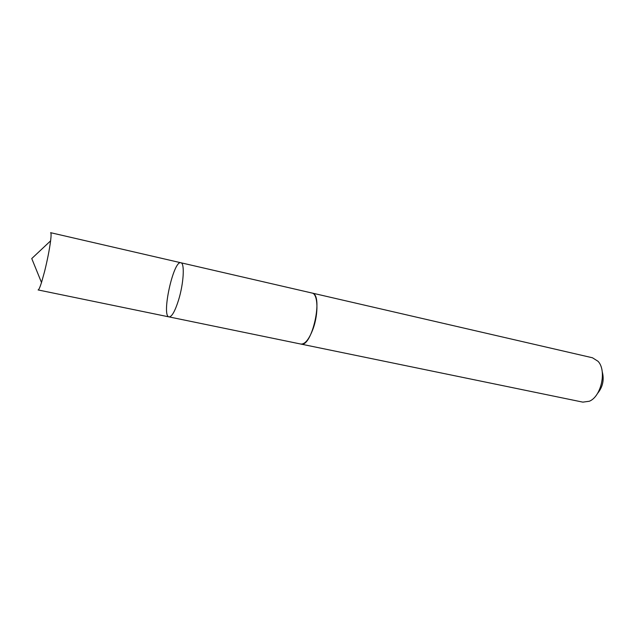 <?xml version="1.0" encoding="UTF-8"?>
<svg xmlns="http://www.w3.org/2000/svg" width="635" height="635" viewBox="0 0 635 635"><rect width="100%" height="100%" fill="white"/><g stroke="black" fill="none" stroke-linecap="round" stroke-linejoin="round"><path stroke-width="0.95" d="M178.57 300.045C183.713 283.424 184.864 262.938 180.864 262.755C173.426 260.033 161.147 316.278 169.045 316.905C171.839 316.881 175.014 311.261 178.57 300.045C183.713 283.424 184.864 262.938 180.864 262.755L50.602 232.68C51.229 232.91 51.237 235.633 50.609 240.84C49.451 249.634 47.458 259.81 44.617 271.351L41.505 282.527C39.902 287.52 38.767 289.989 38.1 289.941L169.045 316.905C171.839 316.881 175.014 311.261 178.57 300.045M311.801 292.989L312.039 293.037C318.008 293.727 318.722 313.412 313.063 328.859C309.118 339.28 305.062 344.345 300.903 344.059L300.657 344.003M180.864 262.755L312.039 293.045C323.818 294.148 312.063 347.972 300.895 344.067L169.045 316.905M312.039 293.037L592.487 357.783L598.035 361.299C606.957 370.515 601.258 396.597 589.312 401.249L582.803 402.13L300.895 344.067M602.218 371.65C604.393 379.786 602.79 387.096 597.424 393.581M50.609 240.84L31.75 258.556L41.505 282.527"/></g></svg>
